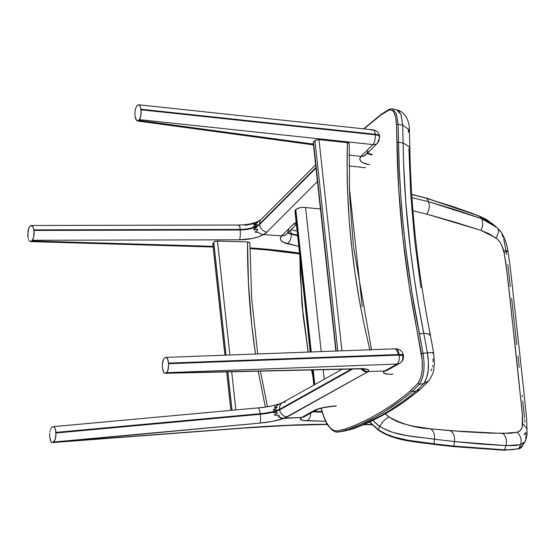 <?xml version="1.0" encoding="UTF-8"?>
<svg xmlns="http://www.w3.org/2000/svg" width="555" height="555" viewBox="0 0 555 555"><rect width="100%" height="100%" fill="white"/><g stroke="black" fill="none" stroke-linecap="round" stroke-linejoin="round"><path stroke-width="0.83" d="M362.214 306.367L349.31 187.604L362.214 306.367M348.956 165.931L365.585 167.749L348.956 165.931M367.923 151.439L367.105 152.507A7.43 6.154 -135 0 1 366.841 153.249M371.69 130.432A7.43 2.914 96.1 0 1 373.036 129.828L138.604 104.777L136.71 106.109L135.399 108.926L134.865 113.102L135.129 116.522L134.865 113.102L135.399 108.926L136.71 106.109L138.438 104.77L139.513 105.283L140.415 106.851L140.998 109.238L375.194 134.268L375.242 134.83L141.081 109.807L140.998 109.238L375.194 134.268A7.43 2.914 -83.9 0 0 373.036 129.828A7.43 2.914 96.1 0 1 375.194 134.268A7.43 2.99 -4.7 0 1 379.655 136.613A7.43 2.99 175.3 0 0 375.194 134.268L375.242 134.83L141.081 109.807L141.019 115.516L139.437 119.623L372.849 144.564L361.055 156.378L349.012 155.088L361.055 156.378A7.43 6.154 45 0 0 365.752 154.852L363.664 156.128L366.779 153.804L363.664 156.128L361.062 156.378L363.65 156.128L361.062 156.378L359.938 158.362L359.945 159.673L361.069 161.505L362.54 162.573L368.291 164.446M259.872 137.605A7.43 3.268 97.7 0 0 261.467 137.03L138.778 120.366L137.48 120.983L259.913 137.612A7.43 3.268 -82.3 0 0 261.467 137.03A46466.112 18688.133 175.3 0 1 313.388 144.092A46466.112 18688.133 175.3 0 0 261.467 137.03L138.778 120.366L139.437 119.623L372.849 144.564A7.43 2.914 -83.9 0 0 375.242 134.83A7.43 2.99 -4.7 0 1 379.703 137.175A7.43 2.99 -4.7 0 1 379.093 138.507A7.43 6.154 -135 0 1 377.553 143.037A7.43 6.154 -135 0 1 372.849 144.564L361.055 156.378A17.344 6.979 175.3 0 0 369.72 164.655M135.711 118.909L135.129 116.522L136.606 120.484L135.711 118.909M137.689 120.99L136.606 120.484L138.244 120.817L140.373 117.965L141.268 112.651L140.415 106.851L139.513 105.283L138.438 104.77M367.299 150.322A7.43 6.154 -135 0 1 367.32 150.814M377.553 143.037L379.703 137.175A7.43 2.99 175.3 0 0 375.242 134.83A7.43 2.914 96.1 0 1 372.849 144.564A7.43 6.154 45 0 0 377.553 143.037L365.773 154.831M296.141 222.139L293.463 224.067L281.905 235.639A17.344 6.979 175.3 0 0 281.683 235.875L263.542 234.599L266.913 232.073L317.446 181.464L266.913 232.073A7.43 6.154 -135 0 1 259.553 224.567A18.586 7.472 -4.7 0 1 256.597 226.676M349.012 155.088L361.062 156.378L349.012 155.088M288.35 231.928L287.483 232.947A7.43 6.154 -135 0 1 286.595 234.127A7.43 6.154 -135 0 1 281.905 235.639A17.344 6.979 175.3 0 0 281.683 235.875L263.542 234.599L260.6 233.863L257.978 232.17L260.6 233.863L263.542 234.599A26.016 10.462 175.3 0 0 266.913 232.073A7.43 6.154 45 0 1 259.553 224.567L315.989 168.047L259.553 224.567L259.511 223.998A18.586 7.472 175.3 0 1 254.322 227.148A18.586 7.472 175.3 0 0 259.511 223.998L259.553 224.567A18.586 7.472 -4.7 0 1 256.674 226.634M286.262 234.612L286.664 234.078L286.262 234.612M238.421 225.67A7.43 1.318 89.9 0 1 238.976 225.025A7.43 1.318 89.9 0 1 240.169 229.416L240.218 229.978L34.001 230.443L33.675 237.436L31.732 240.96L213.071 246.337L31.732 240.96L32.35 240.266L239.573 239.802A26.016 10.462 175.3 0 0 263.549 234.599L260.566 233.863L257.881 232.163L255.841 232.476L255.251 231.872L256.077 232.489L255.508 231.886L256.757 230.859L255.251 231.872L257.874 229.784L257.534 229.194L257.874 229.784L257.513 229.194L253.919 229.839L253.697 229.264L256.812 227.21L256.771 226.648L256.847 227.217L254.01 229.284L254.225 229.86L254.01 229.284L256.847 227.217L256.472 226.711A18.586 7.472 -4.7 0 1 240.218 229.978L240.169 229.416A18.586 7.472 175.3 0 0 253.725 227.252L256.472 226.711A18.586 7.472 -4.7 0 1 240.218 229.978A7.43 1.318 89.9 0 1 239.573 239.802L252.719 238.4L258.623 236.749L263.549 234.599L281.642 235.868L280.407 238.185L280.483 239.33L281.017 240.419L283.404 242.327L298.777 246.392L287.317 243.707A7.43 4.253 -76.8 0 0 291.202 234.224A9.914 3.989 -4.7 0 1 287.969 232.753A9.914 3.989 -4.7 0 0 291.202 234.224L291.153 233.655L291.202 234.224A7.43 4.253 103.2 0 1 287.317 243.707A17.344 6.979 175.3 0 1 281.642 235.868L284.361 235.535L286.54 234.182L284.361 235.535L281.683 235.875M31.281 225.49L31.843 225.594L30.164 226.142L28.638 228.473L27.792 235.223L28.027 237.172L27.993 230.922L29.075 227.522L30.712 225.677L32.384 225.975L33.661 228.611L34.195 233.267L33.675 237.436L32.35 240.266L239.573 239.802A7.43 1.318 -90.1 0 0 240.218 229.978L34.001 230.443L33.917 229.874L240.169 229.416A18.586 7.472 175.3 0 0 253.725 227.252L253.364 226.745L253.69 227.328L253.684 226.766L256.757 224.713L253.364 226.745L256.722 224.713L256.861 224.158L256.757 224.713L256.826 224.158L253.822 224.844L254.114 224.303L257.7 222.284L254.114 224.865L258.817 221.036M288.912 229.472L288.163 230.547A7.43 6.154 -135 0 1 288.059 231.345M293.463 224.067A7.43 6.154 45 0 0 296.315 223.727A7.43 6.154 -135 0 1 293.463 224.067L281.905 235.639A7.43 6.154 45 0 0 286.616 234.106L286.789 233.877M259.511 223.998A7.43 6.154 -135 0 1 261.051 219.475A7.43 6.154 45 0 0 259.511 223.998L315.927 167.499L259.511 223.998M258.887 221.036L257.159 222.132L261.051 219.475L315.635 164.807M372.121 154.921A9.914 3.989 -4.7 0 1 367.438 153.166A9.914 3.989 -4.7 0 0 372.121 154.921M367.722 152.882A9.914 3.989 175.3 0 0 372.072 154.352A9.914 3.989 175.3 0 1 367.195 152.403M366.092 154.512L366.779 153.804M268.523 250.118A7.43 2.782 -84.5 0 0 269.834 249.5A317.155 127.56 175.3 0 0 249.882 247.884L269.834 249.5A7.43 2.782 95.5 0 1 268.523 250.118M281.642 235.868L263.549 234.599L260.566 233.863L257.978 232.17L255.841 232.476L255.251 231.872L257.853 229.784L257.513 229.194L253.919 229.839L253.697 229.264L256.847 227.217L256.729 226.641L253.371 227.307L253.364 226.745L256.757 224.713L256.826 224.158L253.822 224.844L257.7 222.284L258.137 221.75L257.062 222.125L258.193 221.334M288.26 232.462A9.914 3.989 175.3 0 0 291.153 233.655A7.43 4.253 -76.8 0 0 290.209 230.505A7.43 4.253 103.2 0 1 291.153 233.655L297.556 235.153L291.153 233.655A9.914 3.989 175.3 0 1 287.844 232.108M245.074 225.309L254.613 223.512M299.506 253.122L269.834 249.5A317.155 127.56 175.3 0 1 299.804 253.17M286.2 234.605L286.505 234.182L286.2 234.605M297.619 235.722L291.202 234.224L297.619 235.722M28.284 238.442L28.027 237.172L28.284 238.442M29.054 240.44L28.624 239.545L29.054 240.44M30.629 241.598L31.732 240.96L30.629 241.598L29.54 241.099L30.352 241.578M31.843 225.594L32.877 226.62L33.917 229.874L240.169 229.416A7.43 1.318 -90.1 0 0 238.955 225.025C246.815 224.872 253.33 223.589 258.505 221.174M165.286 357.593L166.396 357.489L164.599 358.024L166.396 357.489L167.416 358.502L168.644 363.726L168.602 363.123L399.107 354.506L399.184 355.11L168.644 363.726L168.2 369.352L167.409 371.475L165.716 373.099L287.192 370.317A46466.112 9062.158 -7.6 0 1 359.744 368.673L367.5 369.373L368.798 370.338L368.097 371.579L384.747 370.962L397.068 364.059L166.382 372.683L397.068 364.059A7.43 3.219 -92.1 0 0 399.184 355.11L168.644 363.726L167.846 370.511L166.916 372.211L165.716 373.099L164.606 373.203L163.579 372.19L162.338 366.98L163.149 371.309L164.072 372.835L165.161 373.293L164.606 373.203M166.396 357.489L167.839 359.39L168.602 363.123L399.107 354.506L403.388 355.249L403.471 355.845L399.184 355.11A7.43 1.45 -7.6 0 1 403.471 355.845A7.43 1.45 -7.6 0 1 402.798 356.581A7.43 6.542 -119.2 0 1 399.732 363.317A7.43 6.542 -119.2 0 1 397.068 364.059L384.747 370.962L368.152 371.579A17.344 3.385 -7.6 0 1 367.465 372.01A7.43 6.542 -119.2 0 1 362.026 369.651L363.025 369.581L362.026 369.651A7.43 6.542 60.8 0 1 361.52 369.068L362.026 369.651A7.43 6.542 -119.2 0 1 361.52 369.068A7.43 6.542 -119.2 0 1 361.388 368.888A7.43 6.542 60.8 0 0 361.52 369.068L361.798 368.263L361.52 369.068L362.026 369.651L362.949 369.588L365.391 371.115L368.097 371.579A17.344 3.385 172.4 0 0 359.744 368.673A46466.112 9062.158 172.4 0 0 287.192 370.317L165.161 373.293M164.058 358.495L163.565 359.231L164.058 358.495M162.775 361.354L163.565 359.231L162.344 364.08L162.775 361.354M162.338 366.98L162.344 364.08L162.338 366.98M165.078 373.3L286.394 370.525A7.43 3.601 -91.3 0 0 287.192 370.317A7.43 3.601 88.7 0 1 286.345 370.525M358.891 368.881A7.43 3.607 -91.3 0 0 359.744 368.673A7.43 3.607 88.7 0 1 358.891 368.881M395.056 349.005L395.743 348.804C399.954 349.005 402.507 351.155 403.388 355.249A7.43 1.45 172.4 0 0 399.107 354.506A7.43 3.219 -92.1 0 0 395.743 348.804L399.184 355.11C399.593 359.598 398.885 362.582 397.068 364.059L399.732 363.317L387.411 370.22A7.43 6.542 60.8 0 1 384.747 370.962L387.265 370.296L389.242 368.603M306.54 414.869A7.43 6.542 -119.2 0 1 304.681 416.527A7.43 6.542 -119.2 0 1 302.017 417.263A17.344 3.385 172.4 0 0 301.788 417.402L282.419 418.331L278.277 416.514L279.207 415.702L278.659 415.126L279.207 415.702L278.277 416.514L278.901 416.978L280.962 417.991L283.889 418.394A26.016 5.071 172.4 0 0 287.365 416.847L367.465 372.01A7.43 6.542 60.8 0 1 362.026 369.651L362.949 369.588L365.391 371.115L368.097 371.579L384.747 370.962A17.344 3.385 172.4 0 0 392.871 374.278L387.785 374.16L383.998 373.251L383.422 372.377L383.796 371.69L387.286 370.289L384.754 370.962L368.152 371.579A17.344 3.385 172.4 0 1 367.465 372.01L283.889 418.394L301.788 417.402A17.344 3.385 -7.6 0 1 302.017 417.263L316.78 409.333L325.036 407.238L334.797 406.003M342.13 369.255L282.682 402.528A7.43 6.542 60.8 0 0 279.623 409.264L279.699 409.867L352.682 369.019L279.699 409.867A7.43 6.542 60.8 0 0 287.365 416.847A7.43 6.542 -119.2 0 1 279.699 409.867A18.586 3.621 -7.6 0 1 274.08 411.976L276.737 410.45L276.688 409.847L276.508 410.596A18.586 3.621 172.4 0 0 279.623 409.264L279.699 409.867A18.586 3.621 -7.6 0 1 274.08 411.976L276.508 410.596A18.586 3.621 172.4 0 0 279.623 409.264A7.43 6.542 -119.2 0 1 282.599 402.576A7.43 6.542 -119.2 0 1 285.346 401.792L283.785 402.562M274.996 406.676L280.428 403.561L274.996 406.676M273.733 409.444L273.65 410.055L273.733 409.444L276.931 407.745L273.435 409.458L276.903 407.745L277.139 407.127L276.931 407.745L277.139 407.127L274.309 407.321L274.767 406.69L274.309 407.321L277.118 407.127L276.903 407.745L273.435 409.458L273.337 410.069L273.733 409.444M257.853 408.064A7.43 1.526 84.8 0 1 258.165 407.883A7.43 1.526 84.8 0 1 260.177 413.676A18.586 3.621 172.4 0 0 276.445 410.603L273.455 412.15L273.566 412.754L277.118 412.518L277.354 413.107L274.454 414.793L274.871 415.376L278.659 415.126L279.207 415.702L278.18 416.521L278.818 416.978L280.913 417.991L283.896 418.394L272.963 421.245L259.872 423.118A26.016 5.071 172.4 0 0 283.896 418.394L301.747 417.402A17.344 3.385 172.4 0 0 306.936 420.773L325.584 421.266L303.134 420.44L300.401 419.212L301.747 417.402L281.649 418.199L278.18 416.521L279.207 415.702L278.652 415.126L274.871 415.376L274.454 414.793L277.389 413.107L274.746 414.772L277.389 413.107L277.153 412.511L277.389 413.107L277.118 412.518L273.566 412.754L273.795 411.997A18.586 3.621 -7.6 0 1 260.253 414.28L260.177 413.676A18.586 3.621 172.4 0 0 276.445 410.603L273.795 411.997A18.586 3.621 -7.6 0 1 260.253 414.28A7.43 1.526 84.8 0 1 259.872 423.118L53.003 442.404L244.713 427.856L289.301 425.206A7.43 3.08 87.6 0 1 288.6 425.408A7.43 3.08 -92.4 0 0 289.301 425.206L327.159 424.228A317.155 61.855 172.4 0 0 289.301 425.206A317.155 61.855 172.4 0 0 244.713 427.856L52.441 442.599L50.873 441.496L49.659 436.258L50.443 440.608L51.358 442.134L52.441 442.599L51.886 442.508M274.746 414.772L275.141 415.362L274.746 414.772M301.788 417.402L304.667 416.534L301.747 417.402M304.681 416.521L316.759 409.763A7.43 6.542 -119.2 0 1 314.095 410.506L302.017 417.263A7.43 6.542 60.8 0 0 304.681 416.521L304.653 416.541M280.435 403.568L277.34 405.289L280.435 403.568M387.633 370.095L387.286 370.289L387.633 370.095M279.623 409.264L351.475 369.047L279.623 409.264M336.344 405.92A17.344 3.385 172.4 0 0 314.095 410.506A7.43 6.542 60.8 0 0 316.239 410.02M276.702 410.45L276.688 409.847L273.337 410.069L276.654 409.847L276.702 410.45M364.149 424.443L371.718 424.519L364.149 424.443M270.951 406.191L261.148 407.717M53.183 426.67L51.969 427.274L53.183 426.67L54.279 427.128L55.542 429.743L55.944 432.394L260.177 413.676L260.253 414.28L55.979 433.004L55.944 432.394L260.177 413.676A7.43 1.526 -95.2 0 0 258.144 407.89C266.775 407.03 274.024 405.643 279.887 403.721M306.936 420.773A7.43 4.641 -88.5 0 0 310.613 413.204A7.43 4.641 91.5 0 1 306.936 420.773M279.72 403.783L280.428 403.561M314.012 411.304L322.025 411.519L314.012 411.304M322.219 412.122L312.985 411.872L322.219 412.122M51.428 427.745L50.935 428.488L51.428 427.745M50.706 428.946L50.491 429.452L50.706 428.946M50.13 430.618L49.853 431.936L50.13 430.618M49.679 433.351L49.61 434.808L49.679 433.351M49.659 436.258L49.61 434.808L49.659 436.258M327.277 424.429L288.649 425.408L244.311 428.044A7.43 2.06 -94.3 0 0 244.713 427.856A7.43 2.06 85.7 0 1 244.283 428.044M260.253 414.28L55.979 433.004L55.486 438.658L53.62 442.023L259.872 423.118A7.43 1.526 -95.2 0 0 260.253 414.28M53.745 426.76L54.772 427.766L55.542 429.743L55.951 435.918L54.667 440.795L52.441 442.599M295.801 209.561L311.272 351.96L295.801 209.561L298.59 208.042L302.732 207.286L320.429 208.964L302.732 207.286L299.887 207.681L295.801 209.561M313.221 369.908L314.81 384.546L313.221 369.908M314.553 384.691L312.951 369.914L314.553 384.691M311.001 351.974L295.558 209.811L295.114 210.4L295.558 209.811L311.001 351.974M324.238 379.273L323.197 369.685L324.238 379.273M321.227 351.592L305.562 207.341L321.227 351.592M295.461 212.121L295.114 210.4L295.066 211.58M313.443 143.01L336.17 351.031L313.471 142.045L314.928 140.561L337.787 350.968L314.928 140.561L316.621 139.777L318.986 139.631L347.395 142.663L347.118 168.401L347.728 194.271L349.234 220.231L351.62 246.26L354.888 272.318L359.036 298.368L364.059 324.391L369.956 350.351M313.221 142.545L315.608 140.117L318.986 139.631L341.929 350.815L318.986 139.631L347.395 142.663L349.033 143.239L348.984 144.203M349.033 143.239L349.248 143.71L347.395 142.663A777.409 668.234 51.8 0 0 360.882 308.455M249.868 242.799L247.551 241.938L217.491 241.043L229.874 355.006L217.491 241.043L214.272 241.744L212.829 243.999L225.018 355.186L212.912 243.749L213.772 242.223L226.038 355.144L213.772 242.223L215.16 241.356L217.491 241.043L247.551 241.938L248.467 283.57L251.797 325.279L255.494 354.048A777.409 713.106 37.3 0 1 247.551 241.938L249.459 242.369L249.805 243.291M227.855 371.864L232.025 410.284L227.855 371.864M231.012 410.374L226.828 371.885L231.012 410.374M258.241 371.163L265.325 407.016M235.84 409.93L231.692 371.774L235.84 409.93M343.58 431.242L351.211 429.334L360.889 425.532L379.918 416.243L389.249 410.756L402.986 401.494L416.389 390.998L423.742 383.602L426.573 378.274L428.148 370.816L428.411 362.033L427.406 352.793L418.65 305.666L414.231 278.09L410.534 250.624L405.83 203.04L403.596 162.851L402.68 125.194L409.396 129.898L408.494 132.298L408.313 129.925M420.877 287.823L414.717 240.815L410.735 194.444L408.931 148.865L409.84 146.971L403.11 143.01L398.559 142.267L399.302 168.914L400.793 195.853L403.034 223.082L406.017 250.534L411.865 292.013L423.007 353.355C425.206 367.216 423.971 377.532 419.316 384.317L411.97 391.719L403.069 398.858L384.83 411.47L375.499 416.944L361.263 424.096L346.771 429.986L351.211 429.334L346.771 429.986C369.581 421.793 391.31 409.035 411.97 391.719L416.389 390.998L411.97 391.719L419.316 384.317L423.742 383.602L419.316 384.317L417.846 383.38L420.551 378.281L421.481 374.882L422.265 369.04L422.209 360.382L409.16 285.464L402.812 237.145L398.726 189.408L396.499 124.702L395.736 117.667L394.015 112.603L392.815 110.972L390.671 109.848L389.041 110.008L380.612 115.253L364.031 128.864L380.612 115.253L388.181 110.369C393.169 108.586 395.944 113.366 396.499 124.702L396.929 142.552C397.831 204.767 404.775 268.662 417.755 334.221L421.377 353.688C423.479 366.973 422.3 376.873 417.846 383.38L410.54 390.741L417.846 383.38L419.316 384.317C423.971 377.532 425.206 367.216 423.007 353.355L427.406 352.793L421.377 353.688L423.007 353.355L419.365 333.791L423.791 333.347L419.365 333.791C406.392 268.28 399.454 204.441 398.559 142.267L403.11 143.01C404.019 204.837 410.908 268.287 423.791 333.347L427.406 352.793C429.605 366.557 428.384 376.824 423.742 383.602L428.814 380.792M433.08 361.735L433.08 358.96M432.463 366.793L432.692 365.606M431.062 370.775L431.859 368.936M409.396 129.898L402.68 125.194L398.129 124.334L398.559 142.267L396.929 142.552L398.559 142.267L398.129 124.334L402.68 125.194L401.112 114.975L398.858 111.007L396.957 109.932C400.294 110.494 403.367 112.797 406.17 116.848C408.487 121.524 409.562 125.902 409.403 129.981L409.847 147.04C410.783 207.709 417.561 270.035 430.167 334.02L423.791 333.347L430.16 333.992L429.175 335.192M392.364 108.94L396.409 113.664L398.129 124.334L396.499 124.702L398.129 124.334L396.402 113.636L392.329 108.933M378.794 413.26C389.679 406.877 400.266 399.371 410.54 390.741L411.97 391.719L410.54 390.741C389.915 408.036 368.215 420.766 345.446 428.932C356.81 424.852 367.93 419.629 378.794 413.26M338.141 431.991L336.878 430.916C331.765 430.951 327.457 426.233 323.947 416.77L321.158 408.258L323.947 416.77L326.597 422.813L329.809 427.412L332.438 429.695L335.116 430.826L336.878 430.916L345.446 428.932L346.771 429.986L345.446 428.932L336.878 430.916L338.141 431.991L346.771 429.986M311.639 369.949L312.777 375.256L311.639 369.949M303.238 316.683L308.233 352.078L302.073 304.813L299.908 256.826L300.234 274.434L303.238 316.683M396.957 109.932L392.336 108.933C392.149 108.572 390.949 108.766 388.75 109.515L388.181 110.369L389.457 109.425M388.75 109.515L380.994 114.517L363.622 128.822M342.581 431.367L352.945 428.897C376.678 420.267 399.198 407.009 420.51 389.131L428.765 380.848C435.203 371.149 433.559 368.222 434.364 363.282L433.601 352.64L427.406 352.793M430.167 334.02L433.601 352.64L432.498 353.292M416.389 390.998L420.607 389.048L416.389 390.998C395.729 408.313 374.008 421.092 351.211 429.334L353.063 428.855L351.211 429.334M396.922 109.925L400.967 114.559L402.68 125.194L403.11 143.01L409.84 146.971M496.85 227.481L481.303 218.559C483.315 221.702 483.204 225.642 480.963 230.38C483.204 225.642 483.315 221.702 481.303 218.559L479.263 216.055L481.303 218.559L428.474 201.68L426.885 198.371L428.474 201.68C429.952 205.697 429.369 209.839 426.719 214.105L480.963 230.38L495.892 237.887C498.82 233.447 499.188 230.02 496.996 227.605L488.469 221.743L481.303 218.559L454.968 209.596L428.474 201.68C429.952 205.697 429.369 209.839 426.719 214.105L412.927 210.775L426.719 214.105L453.858 221.813L480.963 230.38L488.691 233.558L497.398 239.115L500 242.195L502.011 246.018L504.023 252.643L505.896 262.903L509.767 297.057L522.297 413.621L522.29 426.386L521.457 428.897L519.154 431.346L517.003 432.213L510.385 433.275L489.919 433.115L463.522 431.693L430.389 428.807L412.941 426.136L403.305 423.742L396.499 421.245L391.095 418.394L385.246 413.87L389.104 417.034C385.711 418.47 382.589 421.571 379.745 426.344L378.246 429.598L369.581 421.849M426.885 198.371L411.741 194.479L426.885 198.371L479.263 216.055L486.388 219.454L493.756 224.768L479.263 216.055L478.639 216.207L479.263 216.055L472.756 213.578L453.164 206.64L426.289 198.329M428.474 201.68L411.956 197.677L428.474 201.68M527.236 428.855L522.588 423.562C522.581 428.398 520.715 431.277 517.003 432.213C520.791 435.724 521.984 439.886 520.576 444.694L524.919 441.697L521.957 446.81L519.001 448.523L520.576 444.694L505.966 445.61L454.531 441.579L434.496 439.22C419.698 436.84 395.528 436.688 379.745 426.344L372.703 420.51L377.012 424.339L382.756 428.189L392.85 432.421L407.557 435.724L434.496 439.22L433.906 443.771L408.223 440.295L394.265 437.118L385.801 433.941L378.246 429.598L379.745 426.344C382.589 421.571 385.711 418.47 389.104 417.034C402.264 424.214 416.021 428.134 430.389 428.807C433.497 430.527 434.863 434.003 434.496 439.22L454.531 441.579L453.796 446.088L433.906 443.771L434.496 439.22C434.863 434.003 433.497 430.527 430.389 428.807L450.251 430.701C453.581 432.727 455.01 436.355 454.531 441.579L480.443 444.049L505.966 445.61L504.662 449.841L479.437 448.461L453.796 446.088L454.531 441.579C455.01 436.355 453.581 432.727 450.251 430.701L503.031 433.483C506.111 436.556 507.097 440.594 505.966 445.61L514.887 445.554L520.576 444.694L519.001 448.523L511.412 449.772L504.662 449.841L505.966 445.61C507.097 440.594 506.111 436.556 503.031 433.483L517.003 432.213C520.791 435.724 521.984 439.886 520.576 444.694L523.552 443.362L524.926 441.69M525.814 432.442L523.858 434.752L525.814 432.442L525.946 434.967M525.28 440.899L525.412 440.504M525.717 439.22L525.953 436.133M411.734 194.319L426.684 198.184L479.145 215.964L493.756 224.768L496.996 227.605C499.188 230.02 498.82 233.447 495.892 237.887C500.083 241.154 502.795 246.073 504.023 252.643L507.936 251.075L503.85 250.582L506.077 250.742L503.683 238.893M524.954 422.237L524.808 420.739M524.683 419.559L524.614 418.872M524.468 417.492L522.741 400.939M522.304 396.797L522.158 395.41M519.196 367.417L517.975 356.053M516.74 344.62L511.62 298.201M510.302 286.463L510.135 284.993M510.052 284.257L508.075 266.608M508.033 266.24L507.991 265.873M507.881 264.95L507.811 264.395M506.576 254.447L506.327 252.601M503.177 237.353L502.004 234.474M500.589 231.865L498.924 229.576M417.055 442.238L420.614 442.723M437.402 444.805L443.66 445.54M496.787 227.425L497.023 227.633C503.135 234.078 501.179 232.122 504.391 238.088C506.271 242.972 507.45 247.294 507.929 251.068L504.023 252.643C508.623 279.352 511.12 312.298 514.589 340.603L519.196 383.887C520.34 397.207 522.99 414.481 522.588 423.562M453.262 446.602L453.796 446.088L433.906 443.771L433.42 444.326L453.262 446.602L504.058 450.181L504.662 449.841L453.796 446.088L453.262 446.602M522.997 445.367C521.61 447.469 520.174 448.62 518.689 448.815L504.224 450.23L453.303 446.608L433.434 444.326L433.906 443.771C418.706 441.496 393.863 440.649 378.246 429.598L378.344 430.035C393.71 441.079 418.352 442.113 433.42 444.326L405.379 440.351L390.97 436.542L378.226 430.021L369.429 422.071M378.246 429.598L378.344 430.035M504.058 450.181L504.662 449.841L504.058 450.181M522.99 445.381L518.134 448.773M514.561 449.467L504.662 449.841M259.913 137.612L313.471 144.904M379.703 137.175L379.655 136.613C379.079 132.784 376.873 130.522 373.036 129.828M296.377 224.331L286.616 234.106M299.596 253.954L268.558 250.118L249.882 248.584M290.986 229.728L297.119 231.164M213.148 247.01L30.539 241.598M31.364 225.49L238.955 225.025M286.394 370.525L358.939 368.881L364.129 369.179M165.903 357.392L395.743 348.804M403.471 355.845C403.762 359.078 402.514 361.569 399.732 363.317M282.682 402.528L279.838 403.749M335.671 406.121C326.506 406.891 320.2 408.105 316.759 409.763M244.311 428.044L52.42 442.599M371.94 424.741L363.657 424.658M53.197 426.67L258.144 407.89M294.948 211.184L310.252 352.002M312.194 369.935L313.846 385.087M313.221 142.614L335.865 351.044M349.248 143.696L349.574 194.874L353.403 246.441L371.503 349.712M212.829 244.103L224.9 355.193M226.711 371.885L230.894 410.388M267.454 406.676L260.462 371.115M257.721 353.965L251.665 298.444L249.903 242.986M343.607 431.235L338.113 431.991C336.996 432.553 334.929 431.859 331.904 429.903L327.901 425.408C327.242 424.846 325.903 422.064 323.877 417.062L321.019 408.293M312.909 376.519L311.508 369.949M308.101 352.078L301.92 304.341L299.804 255.862M507.929 251.068L510.177 266.594L523.448 387.702L526.633 418.463L527.063 434.315C526.383 438.304 525.668 440.767 524.919 441.697"/></g></svg>
